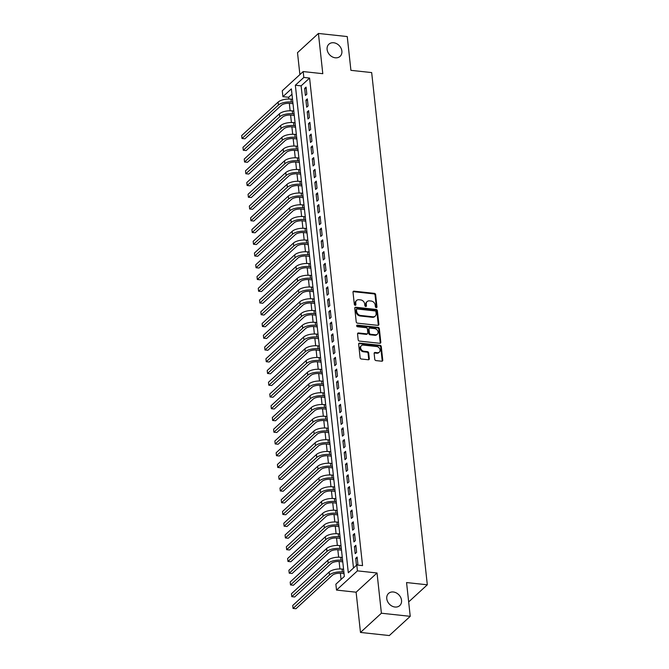 <?xml version="1.0" encoding="UTF-8"?>
<svg xmlns="http://www.w3.org/2000/svg" width="669" height="669" viewBox="0 0 669 669"><rect width="100%" height="100%" fill="white"/><g stroke="black" fill="none" stroke-linecap="round" stroke-linejoin="round"><path stroke-width="1" d="M376.262 307.606A0.886 0.711 47.4 0 0 376.973 306.887L375.635 294.636A1.263 1.02 47.4 0 0 374.381 293.357L354.01 291.157A1.263 1.02 47.4 0 0 353.006 292.186L354.336 304.437A0.886 0.711 47.4 0 0 355.916 304.612L355.749 303.024A4.056 3.261 47.4 0 1 356.627 300.431A4.056 3.261 47.4 0 1 358.969 299.729L360.666 299.913A4.056 3.261 47.4 0 1 364.689 303.994L364.856 305.574A0.886 0.711 47.4 0 0 366.445 305.75L366.269 304.161A4.056 3.261 47.4 0 1 367.156 301.568A4.056 3.261 47.4 0 1 369.497 300.866L371.195 301.05A4.056 3.261 47.4 0 1 375.217 305.131L375.384 306.711A0.886 0.711 47.4 0 0 376.262 307.606M376.404 307.606A0.886 0.711 47.4 0 0 376.404 307.406L375.075 295.154A1.263 1.02 47.4 0 0 373.82 293.875L353.441 291.676A1.263 1.02 47.4 0 0 353.056 291.709M355.348 305.332A0.886 0.711 47.4 0 0 355.356 305.131L355.18 303.542L355.749 303.024M365.876 306.469A0.886 0.711 47.4 0 0 365.876 306.268L365.709 304.679L366.269 304.161M393.339 591.99A8.262 6.64 47.4 0 0 388.564 593.42A8.262 6.64 47.4 0 0 387.577 601.49A8.262 6.64 47.4 0 0 394.969 607.026A8.262 6.64 47.4 0 0 399.744 605.587A8.262 6.64 47.4 0 0 400.739 597.526A8.262 6.64 47.4 0 0 393.339 591.99M333.672 42.757A8.262 6.64 47.4 0 0 328.905 44.196A8.262 6.64 47.4 0 0 327.91 52.266A8.262 6.64 47.4 0 0 335.303 57.802A8.262 6.64 47.4 0 0 340.078 56.363A8.262 6.64 47.4 0 0 341.073 48.293A8.262 6.64 47.4 0 0 333.672 42.757M374.782 359.328A1.263 1.02 47.4 0 0 376.037 360.599L381.756 361.218A1.263 1.02 47.4 0 0 382.76 360.19L381.28 346.584A1.263 1.02 47.4 0 0 380.025 345.304L359.654 343.105A1.263 1.02 47.4 0 0 358.643 344.134L360.123 357.748A1.263 1.02 47.4 0 0 361.385 359.019L368.284 359.763A1.263 1.02 47.4 0 0 369.296 358.735L368.661 352.914A1.263 1.02 47.4 0 0 367.406 351.635L363.978 351.267A3.387 2.726 47.4 0 1 360.942 348.992A3.387 2.726 47.4 0 1 361.352 345.689A3.387 2.726 47.4 0 1 363.309 345.095L376.722 346.542A3.387 2.726 47.4 0 1 379.758 348.817A3.387 2.726 47.4 0 1 379.348 352.128A3.387 2.726 47.4 0 1 377.391 352.714L375.158 352.471A1.263 1.02 47.4 0 0 374.147 353.508L374.782 359.328M356.786 564.987L357.43 570.866L336.515 590.083L335.871 584.204L344.351 576.419L291.391 88.868L282.912 96.662L282.268 90.783L303.182 71.566L303.826 77.445L295.347 85.231L348.306 572.781L356.786 564.987L362.556 565.614L309.588 78.064L303.826 77.445M303.182 71.566L322.793 73.69L318.419 33.45L347.244 36.561L350.916 70.337L371.671 72.578L427.315 584.798L406.56 582.557L410.231 616.333L381.397 613.222L377.032 572.982L357.43 570.866M377.86 325.36A1.263 1.02 47.4 0 0 378.863 324.323L377.383 310.717A1.263 1.02 47.4 0 0 376.129 309.446L355.757 307.247A1.263 1.02 47.4 0 0 354.754 308.275L356.226 321.881A1.263 1.02 47.4 0 0 357.489 323.16L377.86 325.36M379.331 328.655L380.812 342.26A1.263 1.02 47.4 0 1 379.808 343.289L359.437 341.09A1.263 1.02 47.4 0 1 358.174 339.81L357.547 333.99A1.263 1.02 47.4 0 1 358.551 332.961L366.813 333.848A1.263 1.02 47.4 0 0 367.816 332.819L367.398 328.956A1.263 1.02 47.4 0 0 366.144 327.685L357.539 326.756A0.886 0.711 47.4 0 1 357.363 325.134L378.077 327.375A1.263 1.02 47.4 0 1 379.331 328.655L378.771 329.173L380.251 342.779L380.812 342.26M410.231 616.333L389.316 635.55L360.482 632.439L381.397 613.222M318.419 33.45L297.504 52.667L299.888 74.602M306.828 94.17L306.067 87.121L304.654 88.417L305.415 95.466L306.828 94.17M308.108 105.919L307.339 98.87L305.925 100.166L306.695 107.216L308.108 105.919M309.387 117.66L308.618 110.611L307.205 111.915L307.974 118.965L309.387 117.66M310.659 129.41L309.898 122.36L308.484 123.665L309.245 130.714L310.659 129.41M311.938 141.159L311.169 134.109L309.755 135.406L310.525 142.455L311.938 141.159M313.209 152.908L312.448 145.859L311.035 147.155L311.796 154.205L313.209 152.908M314.489 164.658L313.719 157.608L312.306 158.904L313.075 165.954L314.489 164.658M315.768 176.407L314.999 169.357L313.585 170.654L314.355 177.703L315.768 176.407M317.039 188.156L316.278 181.107L314.865 182.403L315.626 189.452L317.039 188.156M318.319 199.897L317.549 192.848L316.136 194.152L316.905 201.202L318.319 199.897M319.598 211.647L318.829 204.597L317.415 205.901L318.185 212.951L319.598 211.647M320.869 223.396L320.108 216.346L318.695 217.642L319.456 224.692L320.869 223.396M322.149 235.145L321.379 228.096L319.966 229.392L320.735 236.441L322.149 235.145M323.42 246.894L322.659 239.845L321.245 241.141L322.006 248.191L323.42 246.894M324.699 258.644L323.93 251.594L322.517 252.89L323.286 259.94L324.699 258.644M325.979 270.393L325.209 263.343L323.796 264.64L324.565 271.689L325.979 270.393M327.25 282.134L326.489 275.084L325.075 276.389L325.836 283.439L327.25 282.134M328.529 293.883L327.76 286.834L326.347 288.138L327.116 295.188L328.529 293.883M329.8 305.633L329.039 298.583L327.626 299.879L328.387 306.929L329.8 305.633M331.08 317.382L330.31 310.332L328.905 311.629L329.666 318.678L331.08 317.382M332.359 329.131L331.59 322.082L330.177 323.378L330.946 330.427L332.359 329.131M333.63 340.881L332.869 333.831L331.456 335.127L332.217 342.177L333.63 340.881M334.91 352.63L334.14 345.58L332.727 346.877L333.497 353.926L334.91 352.63M336.189 364.371L335.42 357.33L334.007 358.626L334.776 365.675L336.189 364.371M337.46 376.12L336.699 369.071L335.286 370.375L336.047 377.425L337.46 376.12M338.74 387.869L337.97 380.82L336.557 382.116L337.327 389.166L338.74 387.869M340.011 399.619L339.25 392.569L337.837 393.865L338.598 400.915L340.011 399.619M341.29 411.368L340.521 404.319L339.108 405.615L339.877 412.664L341.29 411.368M342.57 423.117L341.8 416.068L340.387 417.364L341.157 424.414L342.57 423.117M343.841 434.867L343.08 427.817L341.667 429.113L342.428 436.163L343.841 434.867M345.12 446.608L344.351 439.566L342.938 440.863L343.707 447.912L345.12 446.608M346.391 458.357L345.63 451.307L344.217 452.612L344.978 459.662L346.391 458.357M347.671 470.106L346.91 463.057L345.497 464.353L346.258 471.402L347.671 470.106M348.95 481.856L348.181 474.806L346.768 476.102L347.537 483.152L348.95 481.856M350.222 493.605L349.461 486.555L348.047 487.852L348.808 494.901L350.222 493.605M351.501 505.354L350.732 498.305L349.318 499.601L350.088 506.65L351.501 505.354M352.78 517.104L352.011 510.054L350.598 511.35L351.367 518.4L352.78 517.104M354.052 528.845L353.291 521.803L351.877 523.099L352.638 530.149L354.052 528.845M355.331 540.594L354.562 533.544L353.148 534.849L353.918 541.898L355.331 540.594M356.602 552.343L355.841 545.294L354.428 546.59L355.189 553.639L356.602 552.343M309.588 78.064L301.109 85.858L353.491 568.023M356.895 565.004L357.882 564.092L357.112 557.043L355.699 558.339L356.46 565.297M291.977 94.254L288.673 97.281L288.866 99.02M289.334 103.319L290.137 110.77M290.605 115.068L291.416 122.519M291.885 126.817L292.696 134.268M293.156 138.567L293.967 146.018M294.435 150.308L295.246 157.759M295.715 162.057L296.518 169.508M296.986 173.806L297.797 181.257M298.265 185.556L299.076 193.007M299.536 197.305L300.348 204.756M300.816 209.054L301.627 216.505M302.095 220.803L302.898 228.254M303.366 232.544L304.178 239.995M304.646 244.294L305.457 251.745M305.925 256.043L306.728 263.494M307.196 267.792L308.008 275.243M308.476 279.542L309.287 286.993M309.747 291.291L310.558 298.742M311.026 303.04L311.838 310.491M312.306 314.781L313.109 322.232M313.577 326.531L314.388 333.982M314.856 338.28L315.668 345.731M316.128 350.029L316.939 357.48M317.407 361.778L318.218 369.229M318.687 373.528L319.498 380.979M319.958 385.277L320.769 392.728M321.237 397.018L322.048 404.469M322.517 408.767L323.319 416.218M323.788 420.517L324.599 427.968M325.067 432.266L325.878 439.717M326.338 444.015L327.149 451.466M327.618 455.765L328.429 463.216M328.897 467.514L329.7 474.965M330.168 479.255L330.979 486.706M331.448 491.004L332.259 498.455M332.727 502.754L333.53 510.204M333.998 514.503L334.809 521.954M335.278 526.252L336.089 533.703M336.549 538.001L337.36 545.452M337.828 549.751L338.639 557.202M339.108 561.492L339.911 568.943M340.379 573.241L341.056 579.446M408.667 601.933L427.315 584.798M377.032 572.982L356.117 592.199L360.482 632.439M356.117 592.199L336.515 590.083M288.673 97.281L282.912 96.662M301.109 85.858L295.347 85.231M304.654 88.417L306.226 88.584M305.925 100.166L307.497 100.333M307.205 111.915L308.777 112.083M308.484 123.665L310.056 123.832M309.755 135.406L311.328 135.581M311.035 147.155L312.607 147.331M312.306 158.904L313.886 159.071M313.585 170.654L315.158 170.821M314.865 182.403L316.437 182.57M316.136 194.152L317.708 194.319M317.415 205.901L318.988 206.069M318.695 217.642L320.267 217.818M319.966 229.392L321.538 229.567M321.245 241.141L322.818 241.308M322.517 252.89L324.089 253.058M323.796 264.64L325.368 264.807M325.075 276.389L326.648 276.556M326.347 288.138L327.919 288.306M327.626 299.879L329.198 300.055M328.905 311.629L330.478 311.804M330.177 323.378L331.749 323.553M331.456 335.127L333.028 335.294M332.727 346.877L334.299 347.044M334.007 358.626L335.579 358.793M335.286 370.375L336.858 370.542M336.557 382.116L338.129 382.292M337.837 393.865L339.409 394.041M339.108 405.615L340.688 405.79M340.387 417.364L341.959 417.531M341.667 429.113L343.239 429.281M342.938 440.863L344.51 441.03M344.217 452.612L345.789 452.779M345.497 464.353L347.069 464.529M346.768 476.102L348.34 476.278M348.047 487.852L349.619 488.027M349.318 499.601L350.891 499.768M350.598 511.35L352.17 511.517M351.877 523.099L353.449 523.267M353.148 534.849L354.721 535.016M354.428 546.59L356 546.765M355.699 558.339L357.279 558.515M367.156 301.568L366.587 302.087A4.056 3.261 47.4 0 0 365.709 304.679M356.627 300.431L356.059 300.95A4.056 3.261 47.4 0 0 355.18 303.542M378.244 325.326A1.263 1.02 47.4 0 0 378.303 324.85L376.823 311.236A1.263 1.02 47.4 0 0 375.568 309.964L355.189 307.765A1.263 1.02 47.4 0 0 354.804 307.79M375.936 311.813A0.886 0.711 47.4 0 0 375.058 310.926L357.179 308.994A0.886 0.711 47.4 0 0 356.477 309.714L356.652 311.386A4.056 3.261 47.4 0 0 360.675 315.467L372.901 316.788A4.056 3.261 47.4 0 0 375.242 316.086A4.056 3.261 47.4 0 0 376.12 313.485L375.936 311.813M356.669 309.145L356.1 309.663A0.886 0.711 47.4 0 0 355.908 310.232L356.477 309.714M375.242 316.086L374.673 316.604A4.056 3.261 47.4 0 1 372.332 317.307L360.114 315.985A4.056 3.261 47.4 0 1 356.092 311.905L355.908 310.232M380.193 343.256A1.263 1.02 47.4 0 0 380.251 342.779M367.549 333.63L366.98 334.149A1.263 1.02 47.4 0 1 366.244 334.366L357.982 333.48A1.263 1.02 47.4 0 0 357.597 333.505M378.771 329.173A1.263 1.02 47.4 0 0 377.508 327.894L356.803 325.661A0.886 0.711 47.4 0 0 356.669 325.652M375.384 334.776A3.387 2.726 47.4 0 0 377.341 334.191A3.387 2.726 47.4 0 0 377.751 330.879A3.387 2.726 47.4 0 0 374.715 328.604L369.99 328.094A1.263 1.02 47.4 0 0 368.987 329.131L369.405 332.995A1.263 1.02 47.4 0 0 370.659 334.266L375.384 334.776L374.824 335.294A3.387 2.726 47.4 0 0 376.781 334.709L377.341 334.191M369.263 328.32L368.694 328.839A1.263 1.02 47.4 0 0 368.418 329.65L368.987 329.131M374.824 335.294L370.099 334.784A1.263 1.02 47.4 0 1 368.836 333.513L368.418 329.65M379.348 352.128L378.779 352.647A3.387 2.726 47.4 0 1 376.823 353.232L374.59 352.989A1.263 1.02 47.4 0 0 374.205 353.023M361.352 345.689L360.783 346.208A3.387 2.726 47.4 0 0 360.382 349.511A3.387 2.726 47.4 0 0 363.418 351.785L363.978 351.267M368.669 359.738A1.263 1.02 47.4 0 0 368.728 359.253L368.092 353.433A1.263 1.02 47.4 0 0 366.838 352.153L363.418 351.785M382.141 361.193A1.263 1.02 47.4 0 0 382.2 360.708L380.72 347.102A1.263 1.02 47.4 0 0 379.457 345.823L359.086 343.623A1.263 1.02 47.4 0 0 358.701 343.657M292.997 103.703L289.911 103.369A6.456 2.592 173.8 0 0 281.323 105.342L244.887 138.809L242.002 138.5L278.438 105.033A9.675 3.889 -6.2 0 1 291.324 102.073L292.838 102.232M242.002 138.5L241.685 135.564L278.12 102.089A9.675 3.889 -6.2 0 1 291.007 99.129L292.52 99.296M294.276 115.453L291.191 115.118A6.456 2.592 173.8 0 0 282.594 117.092L246.167 150.558L243.282 150.249L279.717 116.774A9.675 3.889 -6.2 0 1 292.604 113.814L294.117 113.981M243.282 150.249L242.964 147.314L279.391 113.839A9.675 3.889 -6.2 0 1 292.278 110.878L293.8 111.046M295.556 127.194L292.462 126.859A6.456 2.592 173.8 0 0 283.873 128.841L247.438 162.308L244.561 161.998L280.988 128.523A9.675 3.889 -6.2 0 1 293.875 125.563L295.389 125.73M244.561 161.998L244.235 159.063L280.671 125.588A9.675 3.889 -6.2 0 1 293.557 122.628L295.071 122.795M296.827 138.943L293.741 138.608A6.456 2.592 173.8 0 0 285.145 140.582L248.717 174.057L245.832 173.748L282.268 140.273A9.675 3.889 -6.2 0 1 295.154 137.312L296.668 137.48M245.832 173.748L245.515 170.812L281.95 137.337A9.675 3.889 -6.2 0 1 294.837 134.377L296.35 134.536M298.106 150.692L295.012 150.358A6.456 2.592 173.8 0 0 286.424 152.331L249.997 185.806L247.112 185.497L283.539 152.022A9.675 3.889 -6.2 0 1 296.426 149.062L297.948 149.229M247.112 185.497L246.794 182.553L283.221 149.087A9.675 3.889 -6.2 0 1 296.108 146.126L297.63 146.285M299.377 162.442L296.292 162.107A6.456 2.592 173.8 0 0 287.703 164.081L251.268 197.556L248.383 197.238L284.818 163.771A9.675 3.889 -6.2 0 1 297.705 160.811L299.219 160.97M248.383 197.238L248.065 194.303L284.501 160.836A9.675 3.889 -6.2 0 1 297.387 157.876L298.901 158.035M300.657 174.191L297.571 173.856A6.456 2.592 173.8 0 0 288.975 175.83L252.548 209.305L249.662 208.987L286.098 175.521A9.675 3.889 -6.2 0 1 298.984 172.56L300.498 172.719M249.662 208.987L249.345 206.052L285.772 172.585A9.675 3.889 -6.2 0 1 298.667 169.617L300.18 169.784M301.936 185.94L298.842 185.606A6.456 2.592 173.8 0 0 290.254 187.579L253.819 221.046L250.942 220.737L287.369 187.27A9.675 3.889 -6.2 0 1 300.256 184.31L301.778 184.468M250.942 220.737L250.624 217.801L287.051 184.326A9.675 3.889 -6.2 0 1 299.938 181.366L301.451 181.533M303.208 197.69L300.122 197.355A6.456 2.592 173.8 0 0 291.533 199.329L255.098 232.795L252.213 232.486L288.648 199.011A9.675 3.889 -6.2 0 1 301.535 196.05L303.049 196.218M252.213 232.486L251.895 229.551L288.331 196.076A9.675 3.889 -6.2 0 1 301.217 193.115L302.731 193.282M304.487 209.43L301.401 209.096A6.456 2.592 173.8 0 0 292.805 211.078L256.378 244.545L253.492 244.235L289.92 210.76A9.675 3.889 -6.2 0 1 302.814 207.8L304.328 207.967M253.492 244.235L253.175 241.3L289.602 207.825A9.675 3.889 -6.2 0 1 302.488 204.865L304.01 205.032M305.758 221.18L302.672 220.845A6.456 2.592 173.8 0 0 294.084 222.819L257.649 256.294L254.772 255.984L291.199 222.509A9.675 3.889 -6.2 0 1 304.086 219.549L305.599 219.716M254.772 255.984L254.446 253.049L290.881 219.574A9.675 3.889 -6.2 0 1 303.768 216.614L305.281 216.773M307.038 232.929L303.952 232.595A6.456 2.592 173.8 0 0 295.355 234.568L258.928 268.043L256.043 267.734L292.478 234.259A9.675 3.889 -6.2 0 1 305.365 231.298L306.879 231.466M256.043 267.734L255.725 264.79L292.161 231.323A9.675 3.889 -6.2 0 1 305.047 228.363L306.561 228.522M308.317 244.678L305.223 244.344A6.456 2.592 173.8 0 0 296.635 246.317L260.199 279.793L257.322 279.475L293.75 246.008A9.675 3.889 -6.2 0 1 306.636 243.048L308.158 243.207M257.322 279.475L257.005 276.54L293.432 243.073A9.675 3.889 -6.2 0 1 306.318 240.112L307.832 240.271M309.588 256.428L306.502 256.093A6.456 2.592 173.8 0 0 297.914 258.067L261.479 291.542L258.594 291.224L295.029 257.757A9.675 3.889 -6.2 0 1 307.916 254.797L309.429 254.956M258.594 291.224L258.276 288.289L294.711 254.822A9.675 3.889 -6.2 0 1 307.598 251.853L309.111 252.021M310.868 268.177L307.782 267.843A6.456 2.592 173.8 0 0 299.185 269.816L262.758 303.283L259.873 302.973L296.308 269.507A9.675 3.889 -6.2 0 1 309.195 266.546L310.709 266.705M259.873 302.973L259.555 300.038L295.982 266.563A9.675 3.889 -6.2 0 1 308.869 263.603L310.391 263.77M312.147 279.926L309.053 279.592A6.456 2.592 173.8 0 0 300.465 281.565L264.029 315.032L261.153 314.723L297.58 281.248A9.675 3.889 -6.2 0 1 310.466 278.287L311.98 278.455M261.153 314.723L260.826 311.787L297.262 278.312A9.675 3.889 -6.2 0 1 310.148 275.352L311.662 275.519M313.418 291.667L310.332 291.341A6.456 2.592 173.8 0 0 301.736 293.315L265.309 326.781L262.424 326.472L298.859 292.997A9.675 3.889 -6.2 0 1 311.746 290.037L313.259 290.204M262.424 326.472L262.106 323.537L298.541 290.062A9.675 3.889 -6.2 0 1 311.428 287.101L312.941 287.269M314.698 303.417L311.612 303.082A6.456 2.592 173.8 0 0 303.015 305.056L266.588 338.531L263.703 338.221L300.13 304.746A9.675 3.889 -6.2 0 1 313.017 301.786L314.539 301.953M263.703 338.221L263.385 335.286L299.812 301.811A9.675 3.889 -6.2 0 1 312.699 298.851L314.221 299.01M315.969 315.166L312.883 314.831A6.456 2.592 173.8 0 0 304.295 316.805L267.859 350.28L264.974 349.971L301.41 316.496A9.675 3.889 -6.2 0 1 314.296 313.535L315.81 313.702M264.974 349.971L264.656 347.027L301.092 313.56A9.675 3.889 -6.2 0 1 313.978 310.6L315.492 310.759M317.248 326.915L314.162 326.581A6.456 2.592 173.8 0 0 305.566 328.554L269.139 362.029L266.254 361.712L302.689 328.245A9.675 3.889 -6.2 0 1 315.576 325.285L317.089 325.443M266.254 361.712L265.936 358.776L302.363 325.31A9.675 3.889 -6.2 0 1 315.258 322.349L316.772 322.508M318.528 338.665L315.433 338.33A6.456 2.592 173.8 0 0 306.845 340.304L270.41 373.779L267.533 373.461L303.96 339.994A9.675 3.889 -6.2 0 1 316.847 337.034L318.369 337.193M267.533 373.461L267.215 370.526L303.642 337.059A9.675 3.889 -6.2 0 1 316.529 334.09L318.043 334.257M319.799 350.414L316.713 350.079A6.456 2.592 173.8 0 0 308.125 352.053L271.689 385.52L268.804 385.21L305.24 351.743A9.675 3.889 -6.2 0 1 318.126 348.783L319.64 348.942M268.804 385.21L268.486 382.275L304.922 348.8A9.675 3.889 -6.2 0 1 317.808 345.84L319.322 346.007M321.078 362.163L317.992 361.829A6.456 2.592 173.8 0 0 309.396 363.802L272.969 397.269L270.084 396.96L306.511 363.484A9.675 3.889 -6.2 0 1 319.406 360.524L320.919 360.691M270.084 396.96L269.766 394.024L306.193 360.549A9.675 3.889 -6.2 0 1 319.08 357.589L320.602 357.756M322.349 373.904L319.264 373.578A6.456 2.592 173.8 0 0 310.675 375.552L274.24 409.018L271.363 408.709L307.79 375.234A9.675 3.889 -6.2 0 1 320.677 372.273L322.19 372.441M271.363 408.709L271.037 405.774L307.472 372.298A9.675 3.889 -6.2 0 1 320.359 369.338L321.873 369.505M323.629 385.653L320.543 385.319A6.456 2.592 173.8 0 0 311.946 387.292L275.519 420.768L272.634 420.458L309.07 386.983A9.675 3.889 -6.2 0 1 321.956 384.023L323.47 384.19M272.634 420.458L272.316 417.523L308.752 384.048A9.675 3.889 -6.2 0 1 321.638 381.087L323.152 381.246M324.908 397.403L321.814 397.068A6.456 2.592 173.8 0 0 313.226 399.042L276.79 432.517L273.914 432.207L310.341 398.732A9.675 3.889 -6.2 0 1 323.227 395.772L324.749 395.939M273.914 432.207L273.596 429.264L310.023 395.797A9.675 3.889 -6.2 0 1 322.91 392.837L324.423 392.996M326.179 409.152L323.094 408.818A6.456 2.592 173.8 0 0 314.505 410.791L278.07 444.266L275.185 443.948L311.62 410.482A9.675 3.889 -6.2 0 1 324.507 407.521L326.02 407.68M275.185 443.948L274.867 441.013L311.302 407.546A9.675 3.889 -6.2 0 1 324.189 404.586L325.703 404.745M327.459 420.901L324.373 420.567A6.456 2.592 173.8 0 0 315.776 422.54L279.349 456.015L276.464 455.698L312.9 422.231A9.675 3.889 -6.2 0 1 325.786 419.271L327.3 419.43M276.464 455.698L276.146 452.762L312.574 419.296A9.675 3.889 -6.2 0 1 325.469 416.327L326.982 416.494M328.738 432.651L325.644 432.316A6.456 2.592 173.8 0 0 317.056 434.29L280.62 467.756L277.744 467.447L314.171 433.98A9.675 3.889 -6.2 0 1 327.057 431.02L328.571 431.179M277.744 467.447L277.418 464.512L313.853 431.037A9.675 3.889 -6.2 0 1 326.74 428.076L328.253 428.244M330.009 444.4L326.924 444.065A6.456 2.592 173.8 0 0 318.327 446.039L281.9 479.506L279.015 479.196L315.45 445.721A9.675 3.889 -6.2 0 1 328.337 442.761L329.85 442.928M279.015 479.196L278.697 476.261L315.132 442.786A9.675 3.889 -6.2 0 1 328.019 439.826L329.533 439.993M331.289 456.141L328.203 455.815A6.456 2.592 173.8 0 0 319.606 457.788L283.179 491.255L280.294 490.946L316.721 457.471A9.675 3.889 -6.2 0 1 329.616 454.51L331.13 454.677M280.294 490.946L279.977 488.01L316.404 454.535A9.675 3.889 -6.2 0 1 329.29 451.575L330.812 451.742M332.56 467.89L329.474 467.556A6.456 2.592 173.8 0 0 320.886 469.529L284.45 503.004L281.565 502.695L318.001 469.22A9.675 3.889 -6.2 0 1 330.887 466.26L332.401 466.427M281.565 502.695L281.248 499.76L317.683 466.285A9.675 3.889 -6.2 0 1 330.57 463.324L332.083 463.483M333.839 479.64L330.754 479.305A6.456 2.592 173.8 0 0 322.157 481.279L285.73 514.754L282.845 514.444L319.28 480.969A9.675 3.889 -6.2 0 1 332.167 478.009L333.68 478.176M282.845 514.444L282.527 511.501L318.954 478.034A9.675 3.889 -6.2 0 1 331.849 475.074L333.363 475.233M335.119 491.389L332.025 491.054A6.456 2.592 173.8 0 0 323.436 493.028L287.001 526.503L284.124 526.194L320.551 492.719A9.675 3.889 -6.2 0 1 333.438 489.758L334.96 489.917M284.124 526.194L283.807 523.25L320.234 489.783A9.675 3.889 -6.2 0 1 333.12 486.823L334.634 486.982M336.39 503.138L333.304 502.804A6.456 2.592 173.8 0 0 324.716 504.777L288.28 538.252L285.395 537.935L321.831 504.468A9.675 3.889 -6.2 0 1 334.717 501.507L336.231 501.666M285.395 537.935L285.078 534.999L321.513 501.533A9.675 3.889 -6.2 0 1 334.4 498.564L335.913 498.731M337.669 514.887L334.584 514.553A6.456 2.592 173.8 0 0 325.987 516.527L289.56 549.993L286.675 549.684L323.102 516.217A9.675 3.889 -6.2 0 1 335.997 513.257L337.511 513.416M286.675 549.684L286.357 546.749L322.784 513.274A9.675 3.889 -6.2 0 1 335.671 510.313L337.193 510.48M338.94 526.637L335.855 526.302A6.456 2.592 173.8 0 0 327.266 528.276L290.831 561.743L287.954 561.433L324.381 527.958A9.675 3.889 -6.2 0 1 337.268 524.998L338.782 525.165M287.954 561.433L287.628 558.498L324.064 525.023A9.675 3.889 -6.2 0 1 336.95 522.063L338.464 522.23M340.22 538.378L337.134 538.052A6.456 2.592 173.8 0 0 328.538 540.025L292.11 573.492L289.225 573.182L325.661 539.707A9.675 3.889 -6.2 0 1 338.547 536.747L340.061 536.914M289.225 573.182L288.908 570.247L325.343 536.772A9.675 3.889 -6.2 0 1 338.23 533.812L339.743 533.979M341.499 550.127L338.405 549.793A6.456 2.592 173.8 0 0 329.817 551.766L293.382 585.241L290.505 584.932L326.932 551.457A9.675 3.889 -6.2 0 1 339.819 548.496L341.341 548.664M290.505 584.932L290.187 581.997L326.614 548.521A9.675 3.889 -6.2 0 1 339.501 545.561L341.014 545.72M342.771 561.876L339.685 561.542A6.456 2.592 173.8 0 0 331.096 563.515L294.661 596.991L291.776 596.681L328.211 563.206A9.675 3.889 -6.2 0 1 341.098 560.246L342.612 560.413M291.776 596.681L291.458 593.738L327.894 560.271A9.675 3.889 -6.2 0 1 340.78 557.31L342.294 557.469M344.05 573.626L340.964 573.291A6.456 2.592 173.8 0 0 332.368 575.265L295.941 608.74L293.055 608.43L329.491 574.955A9.675 3.889 -6.2 0 1 342.377 571.995L343.891 572.154M293.055 608.43L292.738 605.487L329.165 572.02A9.675 3.889 -6.2 0 1 342.06 569.06L343.573 569.219M376.404 307.406L376.973 306.887M355.356 305.131L355.916 304.612M365.876 306.268L366.445 305.75M353.441 291.676L354.01 291.157M373.82 293.875L374.381 293.357M375.075 295.154L375.635 294.636M355.189 307.765L355.757 307.247M375.568 309.964L376.129 309.446M376.823 311.236L377.383 310.717M378.303 324.85L378.863 324.323M356.092 311.905L356.652 311.386M360.114 315.985L360.675 315.467M372.332 317.307L372.901 316.788M357.982 333.48L358.551 332.961M366.244 334.366L366.813 333.848M356.803 325.661L357.363 325.134M377.508 327.894L378.077 327.375M368.836 333.513L369.405 332.995M370.099 334.784L370.659 334.266M374.59 352.989L375.158 352.471M376.823 353.232L377.391 352.714M366.838 352.153L367.406 351.635M368.092 353.433L368.661 352.914M368.728 359.253L369.296 358.735M359.086 343.623L359.654 343.105M379.457 345.823L380.025 345.304M380.72 347.102L381.28 346.584M382.2 360.708L382.76 360.19M291.007 99.129L291.324 102.073M278.12 102.089L278.438 105.033M292.278 110.878L292.604 113.814M279.391 113.839L279.717 116.774M293.557 122.628L293.875 125.563M280.671 125.588L280.988 128.523M294.837 134.377L295.154 137.312M281.95 137.337L282.268 140.273M296.108 146.126L296.426 149.062M283.221 149.087L283.539 152.022M297.387 157.876L297.705 160.811M284.501 160.836L284.818 163.771M298.667 169.617L298.984 172.56M285.772 172.585L286.098 175.521M299.938 181.366L300.256 184.31M287.051 184.326L287.369 187.27M301.217 193.115L301.535 196.05M288.331 196.076L288.648 199.011M302.488 204.865L302.814 207.8M289.602 207.825L289.92 210.76M303.768 216.614L304.086 219.549M290.881 219.574L291.199 222.509M305.047 228.363L305.365 231.298M292.161 231.323L292.478 234.259M306.318 240.112L306.636 243.048M293.432 243.073L293.75 246.008M307.598 251.853L307.916 254.797M294.711 254.822L295.029 257.757M308.869 263.603L309.195 266.546M295.982 266.563L296.308 269.507M310.148 275.352L310.466 278.287M297.262 278.312L297.58 281.248M311.428 287.101L311.746 290.037M298.541 290.062L298.859 292.997M312.699 298.851L313.017 301.786M299.812 301.811L300.13 304.746M313.978 310.6L314.296 313.535M301.092 313.56L301.41 316.496M315.258 322.349L315.576 325.285M302.363 325.31L302.689 328.245M316.529 334.09L316.847 337.034M303.642 337.059L303.96 339.994M317.808 345.84L318.126 348.783M304.922 348.8L305.24 351.743M319.08 357.589L319.406 360.524M306.193 360.549L306.511 363.484M320.359 369.338L320.677 372.273M307.472 372.298L307.79 375.234M321.638 381.087L321.956 384.023M308.752 384.048L309.07 386.983M322.91 392.837L323.227 395.772M310.023 395.797L310.341 398.732M324.189 404.586L324.507 407.521M311.302 407.546L311.62 410.482M325.469 416.327L325.786 419.271M312.574 419.296L312.9 422.231M326.74 428.076L327.057 431.02M313.853 431.037L314.171 433.98M328.019 439.826L328.337 442.761M315.132 442.786L315.45 445.721M329.29 451.575L329.616 454.51M316.404 454.535L316.721 457.471M330.57 463.324L330.887 466.26M317.683 466.285L318.001 469.22M331.849 475.074L332.167 478.009M318.954 478.034L319.28 480.969M333.12 486.823L333.438 489.758M320.234 489.783L320.551 492.719M334.4 498.564L334.717 501.507M321.513 501.533L321.831 504.468M335.671 510.313L335.997 513.257M322.784 513.274L323.102 516.217M336.95 522.063L337.268 524.998M324.064 525.023L324.381 527.958M338.23 533.812L338.547 536.747M325.343 536.772L325.661 539.707M339.501 545.561L339.819 548.496M326.614 548.521L326.932 551.457M340.78 557.31L341.098 560.246M327.894 560.271L328.211 563.206M342.06 569.06L342.377 571.995M329.165 572.02L329.491 574.955"/></g></svg>

